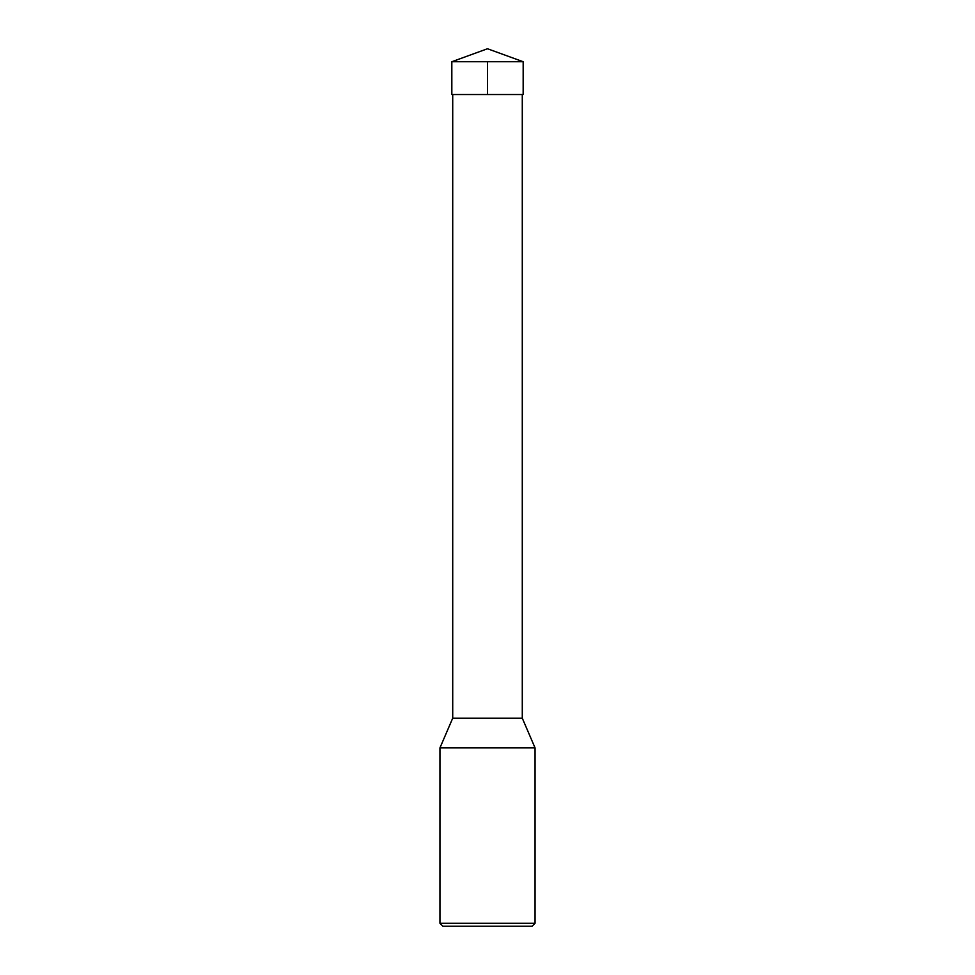 <?xml version="1.0" encoding="UTF-8"?>
<svg xmlns="http://www.w3.org/2000/svg" width="975" height="975" viewBox="0 0 975 975"><rect width="100%" height="100%" fill="white"/><g stroke="black" fill="none" stroke-linecap="round" stroke-linejoin="round"><path stroke-width="1.46" d="M522.283 94.526L522.283 718.173L452.717 718.173L439.944 747.898L535.056 747.898L522.283 718.173M535.056 923.276L439.944 923.276L442.906 926.25L532.094 926.25L535.056 923.276L535.056 747.898M439.944 923.276L439.944 747.898M523.173 61.73L451.827 61.73L451.839 94.526L523.161 94.526L523.173 61.73L487.5 48.75L451.827 61.73M487.5 61.73L487.5 94.526L451.839 94.526L451.827 61.73L487.5 48.75M452.717 94.526L452.717 718.173"/></g></svg>
